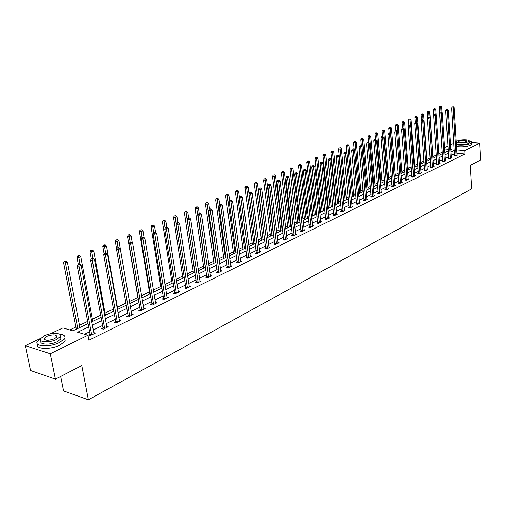 <?xml version="1.0" encoding="UTF-8"?>
<svg xmlns="http://www.w3.org/2000/svg" width="506" height="506" viewBox="0 0 506 506"><rect width="100%" height="100%" fill="white"/><g stroke="black" fill="none" stroke-linecap="round" stroke-linejoin="round"><path stroke-width="0.76" d="M60.619 376.477L63.516 390.917L88.373 399.784L471.63 188.858L470.276 165.335L480.7 159.966L479.796 143.173L464.729 150.554L456.709 149.915M88.373 399.784L81.77 365.572L55.426 379.152L30.531 370.506L25.3 345.661L40.353 338.552M50.284 333.859L62.87 327.913L72.889 330.848L88.069 323.568M442.187 152.217L438.791 153.837M436.317 155.019L432.851 156.67M430.22 157.929L426.843 159.542M424.015 160.889L420.733 162.458M417.716 163.9L414.528 165.418M411.296 166.955L408.215 168.428M404.775 170.073L401.789 171.496M398.133 173.242L395.262 174.608M391.378 176.461L388.621 177.783M384.503 179.744L381.859 181.009M377.501 183.083L374.984 184.285M370.379 186.486L367.982 187.631M363.125 189.946L360.86 191.028M355.731 193.475L353.605 194.487M348.204 197.068L346.224 198.017M340.538 200.73L338.704 201.603M335.971 202.906L335.541 203.115M332.72 204.456L331.044 205.259M328.286 206.575L327.603 206.903M324.757 208.257L323.239 208.984M320.456 210.306L319.507 210.762M316.642 212.134L315.289 212.779M312.48 214.114L311.26 214.696M308.363 216.081L307.186 216.644M304.353 217.997L302.847 218.712M299.925 220.11L298.926 220.584M296.067 221.951L294.271 222.804M291.317 224.215L290.507 224.601M287.623 225.98L285.523 226.985M282.538 228.408L281.924 228.699M279.015 230.091L276.592 231.242M273.582 232.678L273.17 232.874M270.229 234.278L267.478 235.594M261.273 238.554L258.18 240.034M252.133 242.918L248.68 244.562M242.804 247.364L238.984 249.192M233.285 251.912L229.079 253.917M223.57 256.548L218.965 258.743M213.646 261.279L208.624 263.677M203.513 266.118L198.055 268.724M193.165 271.058L187.252 273.879M182.584 276.105L176.202 279.154M171.774 281.266L164.905 284.543M160.725 286.535L153.337 290.065M149.428 291.93L141.509 295.706M137.872 297.446L129.441 301.468M125.905 303.157L117.386 307.224M113.464 309.096L105.039 313.113M100.719 315.175L92.402 319.147M87.658 321.405L79.461 325.32M75.906 327.015L69.784 329.937M444.546 147.613L447.993 145.981M450.435 144.83L453.806 143.236M88.695 326.895L77.633 332.233L87.955 335.257L88.898 340.234L464.932 153.995L456.918 153.337M454.464 153.83L451.112 155.469M448.683 156.651L445.248 158.327M442.801 159.523L439.29 161.231M436.817 162.439L433.231 164.191M430.739 165.399L427.07 167.195M424.559 168.416L420.802 170.25M418.272 171.483L414.433 173.356M411.878 174.602L407.95 176.518M405.376 177.77L401.353 179.738M398.76 181.003L394.642 183.008M392.023 184.285L387.811 186.341M385.174 187.625L380.86 189.731M378.197 191.028L373.782 193.184M371.094 194.494L366.572 196.701M363.865 198.023L359.235 200.281M356.502 201.609L351.759 203.924M349.001 205.272L344.143 207.637M341.36 208.997L336.382 211.426M333.574 212.792L328.476 215.284M325.643 216.663L320.412 219.212M317.553 220.61L312.196 223.222M309.311 224.632L303.815 227.308M300.906 228.731L295.27 231.476M292.329 232.912L286.554 235.726M283.588 237.175L277.661 240.065M274.663 241.526L268.585 244.493M265.561 245.967L259.325 249.009M256.27 250.502L249.869 253.62M246.783 255.125L240.211 258.332M237.093 259.85L230.35 263.139M227.2 264.676L220.281 268.053M217.093 269.609L209.984 273.076M206.771 274.644L199.465 278.205M196.214 279.793L188.713 283.449M185.424 285.055L177.714 288.812M174.393 290.438L166.468 294.302M163.109 295.94L154.962 299.913M151.566 301.57L143.185 305.656M139.751 307.332L131.13 311.532M127.657 313.227L118.79 317.553M115.279 319.267L106.152 323.72M102.604 325.453L93.205 330.032M89.613 331.784L84.546 334.257M89.986 334.403L88.62 335.067L90.334 335.573L95.375 333.093L93.686 332.606M102.958 328.04L101.624 328.691L103.344 329.178L108.265 326.756L106.621 326.3M115.621 321.829L114.324 322.467L116.045 322.936L120.845 320.57L119.252 320.146M127.993 315.763L126.721 316.383L128.442 316.838L133.129 314.536L131.579 314.131M140.067 309.843L138.827 310.45L140.548 310.886L145.127 308.635L143.622 308.255M151.87 304.055L150.661 304.65L152.376 305.074L156.854 302.873L155.386 302.512M163.4 298.401L162.217 298.983L163.938 299.388L168.308 297.237L166.885 296.902M174.678 292.873L173.514 293.442L175.234 293.834L179.51 291.734L178.118 291.418M185.696 287.465L184.564 288.022L186.278 288.407L190.458 286.352L189.105 286.048M196.473 282.184L195.367 282.727L197.081 283.094L201.173 281.083L199.851 280.805M207.017 277.01L205.936 277.541L207.643 277.902L211.647 275.934L210.363 275.669M217.333 271.95L216.277 272.475L217.985 272.823L221.9 270.893L220.648 270.64M227.434 267.004L226.397 267.51L228.098 267.845L231.931 265.96L230.711 265.726M237.32 262.152L236.302 262.652L238.003 262.981L241.754 261.134L240.559 260.906M246.998 257.409L245.998 257.896L247.693 258.212L251.374 256.409L250.204 256.194M256.472 252.76L255.498 253.24L257.193 253.544L260.792 251.773L259.654 251.571M265.758 248.212L264.802 248.68L266.491 248.971L270.021 247.238L268.907 247.048M274.853 243.747L273.923 244.208L275.606 244.493L279.059 242.798L277.971 242.614M283.771 239.376L282.854 239.825L284.53 240.103L287.92 238.44L286.858 238.269M292.506 235.094L291.608 235.537L293.284 235.802L296.605 234.17L295.561 234.006M301.076 230.894L300.191 231.324L301.861 231.584L305.118 229.983L304.1 229.832M309.476 226.777L308.609 227.2L310.273 227.453L313.467 225.878L312.468 225.733M317.711 222.735L316.864 223.152L318.521 223.393L321.652 221.856L320.677 221.717M325.788 218.775L324.96 219.18L326.617 219.421L329.684 217.909L328.736 217.77M333.72 214.886L332.904 215.284L334.555 215.518L337.565 214.032L336.635 213.905M341.499 211.072L340.696 211.464L342.341 211.685L345.301 210.23L344.384 210.11M349.134 207.327L348.349 207.713L349.988 207.928L352.891 206.499L351.993 206.385M356.629 203.652L355.857 204.032L357.489 204.241L360.342 202.836L359.462 202.729M363.985 200.041L363.232 200.414L364.858 200.616L367.653 199.244L366.793 199.136M371.214 196.499L370.468 196.866L372.093 197.062L374.838 195.708L373.997 195.607M378.311 193.02L377.577 193.381L379.196 193.57L381.897 192.242L381.069 192.147M385.281 189.605L384.56 189.952L386.173 190.136L388.823 188.833L388.013 188.744M392.131 186.246L391.423 186.587L393.029 186.771L395.635 185.487L394.838 185.398M398.861 182.944L398.165 183.286L399.765 183.457L402.321 182.198L401.543 182.116M405.47 179.7L404.787 180.035L406.381 180.206L408.899 178.966L408.133 178.89M411.973 176.518L411.302 176.841L412.89 177.005L415.363 175.791L414.61 175.715M418.361 173.381L417.703 173.703L419.284 173.862L421.713 172.666L420.973 172.597M424.642 170.301L423.996 170.617L425.571 170.769L427.962 169.599L427.235 169.529M430.821 167.271L430.182 167.587L431.751 167.733L434.104 166.575L433.389 166.512M436.893 164.292L436.267 164.602L437.829 164.741L440.144 163.609L439.442 163.546M442.87 161.363L442.25 161.667L443.813 161.806L446.083 160.687L445.4 160.623M448.746 158.479L448.139 158.776L449.695 158.916L451.928 157.815L451.257 157.758M454.527 155.646L453.933 155.937L455.482 156.069L457.677 154.988L457.019 154.931L457.089 155.279M55.426 379.152L50.271 353.732L25.3 345.661M471.706 142.578L479.796 143.173M464.932 153.995L464.729 150.554M87.955 335.257L50.271 353.732M454.255 150.409L450.89 152.028M448.461 153.204L445.021 154.868M442.567 156.05L439.056 157.745M436.583 158.941L432.984 160.674M430.492 161.876L426.817 163.653M424.306 164.867L420.543 166.683M418.007 167.903L414.161 169.763M411.606 170.996L407.672 172.9M405.091 174.14L401.062 176.088M398.462 177.34L394.338 179.333M391.72 180.598L387.501 182.634M384.857 183.912L380.537 185.999M377.868 187.283L373.447 189.421M370.759 190.718L366.23 192.906M363.517 194.215L358.874 196.454M356.135 197.776L351.385 200.072M348.628 201.401L343.757 203.754M340.974 205.101L335.984 207.504M333.169 208.864L328.065 211.331M325.225 212.703L319.988 215.227M317.123 216.612L311.753 219.206M308.862 220.597L303.36 223.254M300.444 224.664L294.802 227.39M291.854 228.813L286.067 231.603M283.094 233.045L277.155 235.91M274.151 237.358L268.066 240.299M265.03 241.76L258.787 244.777M255.72 246.258L249.313 249.35M246.213 250.843L239.635 254.025M236.511 255.53L229.756 258.794M226.593 260.318L219.661 263.664M216.467 265.207L209.345 268.648M206.119 270.204L198.801 273.733M195.544 275.308L188.023 278.939M184.728 280.533L176.999 284.258M173.672 285.871L165.728 289.704M162.363 291.329L154.197 295.27M150.794 296.914L142.395 300.969M138.954 302.632L130.314 306.8M126.835 308.483L117.942 312.771M114.426 314.473L105.273 318.888M101.712 320.608L92.294 325.156M450.745 149.694L451.194 149.479L450.726 149.441M448.202 149.245L444.635 148.96M91.675 321.841L101.111 317.313M104.679 315.605L113.844 311.209M117.367 309.52L126.272 305.251M129.757 303.581L138.41 299.432M141.857 297.781L150.269 293.746M153.679 292.114L161.857 288.192M165.228 286.579L173.185 282.765M176.518 281.165L184.254 277.452M187.555 275.871L195.088 272.26M198.352 270.697L205.676 267.187M208.908 265.637L216.043 262.216M219.237 260.685L226.182 257.352M229.345 255.84L236.112 252.595M239.243 251.096L245.827 247.934M248.927 246.447L255.347 243.373M258.414 241.9L264.67 238.902M267.712 237.447L273.803 234.525M276.814 233.083L282.759 230.23M285.738 228.801L291.532 226.024M294.479 224.613L300.128 221.9M303.05 220.502L308.559 217.858M311.456 216.473L316.832 213.899M319.697 212.52L324.941 210.009M327.78 208.643L332.897 206.195M335.712 204.841L340.709 202.451M343.498 201.11L348.368 198.776M351.132 197.448L355.889 195.171M358.634 193.855L363.276 191.629M365.99 190.326L370.525 188.15M373.219 186.859L377.647 184.741M380.316 183.457L384.642 181.388M387.286 180.117L391.511 178.093M394.136 176.834L398.266 174.855M400.866 173.609L404.901 171.673M407.475 170.44L411.422 168.549M413.978 167.322L417.829 165.475M420.366 164.26L424.129 162.451M426.647 161.25L430.328 159.485M432.82 158.289L436.419 156.563M438.898 155.374L442.415 153.691M444.869 152.515L448.31 150.864M91.7 334.902L78.936 266.207L81.112 265.289L94.021 333.758M89.847 335.427L89.998 333.833L77.203 265.814L78.936 266.207L78.816 264.474L79.689 264.107L78.993 263.955L78.126 264.322L78.816 264.474M78.126 264.322L77.203 265.814M81.112 265.289L79.689 264.107M79.872 327.496L67.399 262.209L65.223 263.107L63.541 262.728L76.33 329.197M65.116 261.4L65.989 261.045L64.445 261.248L65.116 261.4L77.772 328.502M65.989 261.045L67.399 262.209M63.541 262.728L64.445 261.248M41.056 338.128L37.349 341.36C33.807 346.616 49.86 347.508 59.563 342.518L64.654 338.539C65.723 336.123 63.984 334.643 59.449 334.105M37.703 344.207C34.971 349.267 50.67 349.905 60.069 345.048L65.154 341.05L64.806 338.236M60.416 336.724L60.846 338.9L57.159 341.771C50.176 345.351 38.652 344.719 41.188 340.936L41.163 340.816M44.515 335.718L40.714 338.622C38.178 342.391 49.702 343.011 56.697 339.444L60.391 336.585C62.833 332.815 51.498 332.227 44.515 335.718M54.509 338.78L56.9 336.926C56.533 334.403 53.117 334.213 46.66 336.37L44.224 338.242C44.585 340.778 48.013 340.955 54.509 338.78M456.393 144.817C461.611 145.488 466.336 145.058 470.567 143.508L471.693 142.61C471.927 141.927 471.086 141.408 469.176 141.054M456.501 146.512C461.712 147.189 466.437 146.759 470.662 145.209L471.788 144.299L471.756 143.786M469.214 142.331L468.423 143.35C465.381 144.969 455.583 144.843 456.64 143.211L456.57 142.034M457.392 140.997L456.545 141.655C455.489 143.28 465.292 143.4 468.328 141.794L469.144 141.142C470.156 139.517 460.447 139.403 457.392 140.997M466.374 141.648L466.905 141.231C465.684 140.162 463.161 140.13 459.322 141.136L458.784 141.56C459.992 142.635 462.522 142.66 466.374 141.648M104.679 328.52L92.364 260.533L94.483 259.635L106.943 327.407M102.826 329.026L102.971 327.477L90.631 260.154L92.364 260.533L92.237 258.825L93.085 258.471L91.542 258.674L92.237 258.825M91.542 258.674L90.631 260.154M94.483 259.635L93.085 258.471M117.341 322.297L105.463 254.999L107.531 254.12L119.555 321.209M115.494 322.784L115.64 321.272L103.73 254.632L105.463 254.999L105.33 253.316L106.159 252.968L104.634 253.171L105.33 253.316M104.634 253.171L103.73 254.632M107.531 254.12L106.159 252.968M92.8 321.297L80.758 256.668L78.639 257.548L76.95 257.181L78.278 264.252M78.525 255.865L79.372 255.517L77.848 255.72L78.525 255.865L79.897 264.284M79.372 255.517L80.758 256.668M76.95 257.181L77.848 255.72M105.425 315.244L93.793 251.267L91.725 252.121L90.036 251.767L91.358 258.977M91.605 250.464L92.434 250.122L90.928 250.325L91.605 250.464L92.876 258.421M92.434 250.122L93.793 251.267M90.036 251.767L90.928 250.325M129.713 316.212L118.246 249.597L120.27 248.743L131.87 315.156M127.866 316.686L128.005 315.219L116.513 249.243L118.246 249.597L118.107 247.94L118.916 247.598L117.411 247.801L118.107 247.94M117.411 247.801L116.513 249.243M120.27 248.743L118.916 247.598M141.788 310.279L130.725 244.322L132.698 243.487L143.9 309.242M139.947 310.735L140.086 309.299L128.986 243.987L130.725 244.322L130.58 242.69L131.37 242.355L129.884 242.551L130.58 242.69M129.884 242.551L128.986 243.987M132.698 243.487L131.37 242.355M153.59 304.479L142.913 239.174L144.836 238.358L155.652 303.461M151.756 304.916L151.889 303.518L141.174 238.845L142.913 239.174L142.755 237.561L143.527 237.238L142.831 237.105L142.066 237.434L142.755 237.561M142.066 237.434L141.174 238.845M144.836 238.358L143.527 237.238M117.759 309.337L106.526 245.992L104.502 246.827L102.813 246.485L104.147 253.955M104.375 245.195L105.185 244.86L103.698 245.056L104.375 245.195L105.577 252.848M105.185 244.86L106.526 245.992M102.813 246.485L103.698 245.056M129.808 303.556L118.954 240.837L116.981 241.653L115.286 241.324L116.633 249.047M116.848 240.046L117.632 239.717L116.171 239.914L116.848 240.046L118.006 247.548M117.632 239.717L118.954 240.837M115.286 241.324L116.171 239.914M132.338 243.184L131.092 235.802L129.169 236.606L127.474 236.289L138.227 299.52M129.024 235.012L129.795 234.695L128.347 234.892L129.024 235.012L130.156 242.437M129.795 234.695L131.092 235.802M127.474 236.289L128.347 234.892M144.077 237.712L142.958 230.888L141.073 231.666L139.384 231.362L149.77 293.986M140.927 230.103L141.68 229.787L140.251 229.977L140.927 230.103L142.034 237.478M141.68 229.787L142.958 230.888M139.384 231.362L140.251 229.977M155.557 232.368L154.551 226.081L152.711 226.846L151.016 226.555L161.053 288.578M152.559 225.296L153.293 224.993L151.882 225.183L152.559 225.296L153.679 232.868M153.293 224.993L154.551 226.081M151.016 226.555L151.882 225.183M166.816 227.32L165.886 221.388L164.083 222.134L162.394 221.849L172.097 283.284M163.925 220.603L164.646 220.306L163.248 220.496L163.925 220.603L165.064 228.358M164.646 220.306L165.886 221.388M162.394 221.849L163.248 220.496M177.84 222.495L176.967 216.796L175.202 217.523L173.514 217.251L182.894 278.104M175.044 216.018L175.746 215.727L174.368 215.904L175.044 216.018L176.189 223.943M175.746 215.727L176.967 216.796M173.514 217.251L174.368 215.904M188.63 217.852L187.802 212.299L186.081 213.013L184.393 212.748L193.463 273.044M185.917 211.527L186.6 211.242L185.24 211.419L185.917 211.527L194.968 272.317M186.6 211.242L187.802 212.299M184.393 212.748L185.24 211.419M199.206 213.399L198.409 207.903L196.72 208.605L195.038 208.352L203.804 268.085M196.549 207.137L197.226 206.859L195.879 207.036L196.549 207.137L205.316 267.358M197.226 206.859L198.409 207.903M195.038 208.352L195.879 207.036M209.554 209.048L208.782 203.608L207.137 204.291L205.455 204.044L213.924 263.228M206.96 202.836L207.618 202.564L206.284 202.742L206.96 202.836L215.442 262.506M207.618 202.564L208.782 203.608M205.455 204.044L206.284 202.742M219.712 204.987L218.94 199.396L217.327 200.066L215.645 199.832L223.842 258.477M217.144 198.63L217.789 198.365L216.473 198.535L217.144 198.63L225.353 257.75M217.789 198.365L218.94 199.396M215.645 199.832L216.473 198.535M229.661 201.053L228.883 195.278L227.302 195.93L225.625 195.702L233.551 253.822M227.118 194.513L227.744 194.253L226.448 194.424L227.118 194.513L235.062 253.095M227.744 194.253L228.883 195.278M225.625 195.702L226.448 194.424M239.401 197.188L238.617 191.243L237.067 191.882L235.398 191.66L243.057 249.262M236.878 190.484L237.497 190.231L236.207 190.395L236.878 190.484L244.575 248.535M237.497 190.231L238.617 191.243M235.398 191.66L236.207 190.395M248.939 193.4L248.149 187.29L246.637 187.916L244.967 187.707L252.374 244.796M246.441 186.537L247.048 186.284L245.777 186.448L246.441 186.537L246.637 187.916L253.892 244.069M247.048 186.284L248.149 187.29M244.967 187.707L245.777 186.448M264.474 238.996L257.491 183.419L256.004 184.032L254.341 183.83L261.507 240.42M255.808 182.666L256.403 182.419L255.144 182.584L255.808 182.666L256.004 184.032L263.025 239.692M256.403 182.419L257.491 183.419M254.341 183.83L255.144 182.584M273.392 234.721L266.643 179.624L265.188 180.225L263.525 180.028L270.457 236.125M264.986 178.877L264.322 178.801L264.986 178.877L265.188 180.225L271.975 235.398M265.574 178.637L266.643 179.624M263.525 180.028L264.322 178.801M282.139 230.527L275.612 175.905L274.189 176.499L272.525 176.309L279.23 231.919M273.986 175.165L273.322 175.089L273.986 175.165L274.189 176.499L280.754 231.191M274.556 174.931L275.612 175.905M272.525 176.309L273.322 175.089M290.716 226.416L284.404 172.261L283.006 172.843L281.355 172.66L287.838 227.795M282.803 171.521L282.139 171.452L282.803 171.521L283.006 172.843L289.356 227.067M283.36 171.294L284.404 172.261M281.355 172.66L282.139 171.452M299.128 222.381L293.025 168.688L291.652 169.257L290.001 169.08L296.276 223.747M291.443 167.954L290.786 167.884L291.443 167.954L291.652 169.257L297.794 223.019M291.994 167.726L293.025 168.688M290.001 169.08L290.786 167.884M165.12 298.806L154.811 234.145L156.696 233.348L167.132 297.819M163.286 299.236L163.419 297.87L153.078 233.829L154.811 234.145L154.653 232.551L155.405 232.235L154.709 232.115L153.957 232.431L154.653 232.551M153.957 232.431L153.078 233.829M156.696 233.348L155.405 232.235M176.392 293.265L166.436 229.231L168.277 228.453L178.359 292.297M174.564 293.682L174.696 292.348L164.703 228.927L166.436 229.231L166.272 227.662L167.012 227.352L166.316 227.232L165.582 227.542L166.272 227.662M165.582 227.542L164.703 228.927M168.277 228.453L167.012 227.352M187.41 287.851L177.802 224.43L179.598 223.671L189.333 286.902M185.588 288.256L185.715 286.953L176.069 224.139L177.802 224.43L177.631 222.88L178.352 222.577L176.936 222.766L177.631 222.88M176.936 222.766L176.069 224.139M179.598 223.671L178.352 222.577M198.188 282.55L188.909 219.737L190.661 218.997L200.072 281.627M196.372 282.943L187.176 219.459L188.909 219.737L188.732 218.206L189.434 217.915L188.744 217.801L188.042 218.099L188.732 218.206M188.042 218.099L187.176 219.459M190.661 218.997L189.434 217.915M208.725 277.37L199.769 215.145L201.483 214.424L210.572 276.466M206.922 277.75L198.036 214.879L199.769 215.145L199.585 213.64L200.275 213.349L199.585 213.241L198.896 213.532L199.585 213.64M198.896 213.532L198.036 214.879M201.483 214.424L200.275 213.349M219.041 272.298L210.388 210.66L212.065 209.952L220.844 271.412M217.238 272.671L208.662 210.401L210.388 210.66L210.205 209.174L210.875 208.889L209.516 209.067L210.205 209.174M209.516 209.067L208.662 210.401M212.065 209.952L210.875 208.889M229.136 267.339L220.774 206.271L222.419 205.575L230.9 266.472M227.339 267.699L219.054 206.018L220.774 206.271L220.591 204.797L221.248 204.525L220.559 204.424L219.901 204.702L220.591 204.797M219.901 204.702L219.054 206.018M222.419 205.575L221.248 204.525M239.015 262.481L230.945 201.976L232.551 201.293L240.742 261.634M237.225 262.829L229.224 201.73L230.945 201.976L230.749 200.521L231.394 200.25L230.704 200.155L230.059 200.427L230.749 200.521M230.059 200.427L229.224 201.73M232.551 201.293L231.394 200.25M248.693 257.725L240.888 197.77L242.463 197.106L250.381 256.89M246.909 258.066L239.174 197.536L240.888 197.77L240.698 196.334L241.324 196.069L240.008 196.246L240.698 196.334M240.008 196.246L239.174 197.536M242.463 197.106L241.324 196.069M258.168 253.07L250.628 193.653L252.171 193.001L259.825 252.254M256.39 253.398L248.92 193.431L250.628 193.653L250.432 192.236L251.046 191.976L249.743 192.147L250.432 192.236M249.743 192.147L248.92 193.431M252.171 193.001L251.046 191.976M267.446 248.503L260.166 189.623L261.678 188.985L269.072 247.706M265.675 248.832L258.458 189.408L260.166 189.623L259.964 188.226L260.571 187.973L259.281 188.143L259.964 188.226M259.281 188.143L258.458 189.408M261.678 188.985L260.571 187.973M276.535 244.037L269.508 185.677L270.982 185.051L278.129 243.253M274.771 244.354L267.8 185.468L269.508 185.677L269.3 184.298L269.894 184.045L268.616 184.216L269.3 184.298M268.616 184.216L267.8 185.468M270.982 185.051L269.894 184.045M285.447 239.654L278.654 181.812L280.103 181.199L287.01 238.889M283.689 239.964L276.953 181.61L278.654 181.812L278.445 180.446L279.027 180.206L277.762 180.37L278.445 180.446M277.762 180.37L276.953 181.61M280.103 181.199L279.027 180.206M294.182 235.36L287.617 178.023L289.034 177.423L295.706 234.613M292.43 235.663L285.922 177.834L287.617 178.023L287.408 176.676L287.971 176.436L286.725 176.6L287.408 176.676M286.725 176.6L285.922 177.834M289.034 177.423L287.971 176.436M302.74 231.153L296.402 174.311L297.794 173.722L304.239 230.413M300.994 231.451L294.713 174.127L296.402 174.311L296.187 172.976L296.744 172.742L295.51 172.907L296.187 172.976M295.51 172.907L294.713 174.127M297.794 173.722L296.744 172.742M311.139 227.023L305.01 170.674L306.377 170.098L312.607 226.302M309.4 227.32L303.322 170.497L305.01 170.674L304.795 169.358L305.339 169.124L304.119 169.282L304.795 169.358M304.119 169.282L303.322 170.497M306.377 170.098L305.339 169.124M319.368 222.982L313.454 167.106L314.789 166.544L320.81 222.273M317.635 223.266L311.772 166.936L313.454 167.106L313.233 165.804L313.771 165.576L312.563 165.734L313.233 165.804M312.563 165.734L311.772 166.936M314.789 166.544L313.771 165.576M327.445 219.009L321.727 163.609L323.037 163.058L328.862 218.314M325.719 219.288L320.051 163.444L321.727 163.609L321.506 162.318L322.031 162.097L320.836 162.255L321.506 162.318M320.836 162.255L320.051 163.444M323.037 163.058L322.031 162.097M335.37 215.113L329.842 160.181L331.133 159.637L336.756 214.43M333.65 215.392L328.173 160.022L329.842 160.181L329.621 158.903L330.14 158.688L328.951 158.84L329.621 158.903M328.951 158.84L328.173 160.022M331.133 159.637L330.14 158.688M343.144 211.293L337.806 156.816L339.071 156.284L344.504 210.622M341.43 211.565L336.142 156.664L337.806 156.816L337.584 155.557L338.09 155.342L336.914 155.494L337.584 155.557M336.914 155.494L336.142 156.664M339.071 156.284L338.09 155.342M350.772 207.542L345.617 153.514L346.857 152.989L352.106 206.884M349.07 207.808L343.96 153.369L345.617 153.514L345.396 152.268L345.889 152.059L344.731 152.211L345.396 152.268M344.731 152.211L343.96 153.369M346.857 152.989L345.889 152.059M358.261 203.861L353.283 150.276L354.504 149.763L359.576 203.216M356.566 204.12L351.632 150.13L353.283 150.276L353.055 149.042L353.542 148.834L352.397 148.985L353.055 149.042M352.397 148.985L351.632 150.13M354.504 149.763L353.542 148.834M365.617 200.243L360.81 147.094L362.005 146.595L366.901 199.611M363.922 200.502L359.159 146.961L360.81 147.094L360.576 145.873L361.056 145.671L359.918 145.823L360.576 145.873M359.918 145.823L359.159 146.961M362.005 146.595L361.056 145.671M372.833 196.695L368.197 143.976L369.367 143.483L374.098 196.075M371.151 196.948L366.553 143.843L368.197 143.976L367.963 142.768L368.431 142.572L367.305 142.717L367.963 142.768M367.305 142.717L366.553 143.843M369.367 143.483L368.431 142.572M379.924 193.21L375.446 140.908L376.597 140.428L381.17 192.596M378.248 193.456L373.807 140.782L375.446 140.908L375.212 139.713L375.673 139.523L374.56 139.662L375.212 139.713M374.56 139.662L373.807 140.782M376.597 140.428L375.673 139.523M386.888 189.788L382.568 137.904L383.693 137.423L388.108 189.187M385.224 190.028L380.936 137.777L382.568 137.904L382.334 136.721L382.783 136.525L381.676 136.671L382.334 136.721M381.676 136.671L380.936 137.777M383.693 137.423L382.783 136.525M393.731 186.423L389.563 134.944L390.67 134.476L394.933 185.835M392.074 186.663L387.938 134.83L389.563 134.944L389.323 133.774L389.765 133.59L388.671 133.729L389.323 133.774M388.671 133.729L387.938 134.83M390.67 134.476L389.765 133.59M400.455 183.115L396.432 132.047L397.52 131.585L401.637 182.54M398.804 183.355L394.813 131.933L396.432 132.047L396.192 130.883L396.628 130.7L395.54 130.839L396.192 130.883M395.54 130.839L394.813 131.933M397.52 131.585L396.628 130.7M407.064 179.87L403.181 129.194L404.25 128.739L408.222 179.301M405.414 180.104L401.562 129.087L403.181 129.194L402.94 128.043L403.364 127.866L402.295 127.999L402.94 128.043M402.295 127.999L401.562 129.087M404.25 128.739L403.364 127.866M413.56 176.676L409.809 126.392L410.859 125.943L414.699 176.12M411.916 176.904L408.203 126.285L409.809 126.392L409.569 125.254L409.986 125.077L408.924 125.21L409.569 125.254M408.924 125.21L408.203 126.285M410.859 125.943L409.986 125.077M419.942 173.539L416.324 123.635L417.361 123.198L421.062 172.989M418.304 173.767L414.724 123.54L416.324 123.635L416.084 122.509L416.495 122.338L415.445 122.471L416.084 122.509M415.445 122.471L414.724 123.54M417.361 123.198L416.495 122.338M426.216 170.452L422.731 120.928L423.75 120.504L427.317 169.915M424.591 170.674L421.137 120.833L422.731 120.928L422.491 119.814L422.896 119.644L421.852 119.777L422.491 119.814M421.852 119.777L421.137 120.833M423.75 120.504L422.896 119.644M307.382 218.428L301.475 165.184L300.134 165.74L298.489 165.576L304.555 219.781M299.925 164.456L299.267 164.387L299.925 164.456L300.134 165.74L306.073 219.054M300.463 164.229L301.475 165.184M298.489 165.576L299.267 164.387M315.478 214.544L309.767 161.749L308.445 162.293L306.807 162.135L312.676 215.885M308.236 161.022L307.578 160.959L308.236 161.022L308.445 162.293L314.194 215.164M308.761 160.8L309.767 161.749M306.807 162.135L307.578 160.959M323.423 210.736L317.901 158.378L316.604 158.916L314.972 158.757L320.646 212.065M316.389 157.651L315.738 157.594L316.389 157.651L316.604 158.916L322.158 211.344M316.908 157.442L317.901 158.378M314.972 158.757L315.738 157.594M331.221 206.998L325.877 155.07L324.612 155.595L322.98 155.45L328.47 208.314M324.39 154.349L323.739 154.292L324.39 154.349L324.612 155.595L329.982 207.593M324.903 154.14L325.877 155.07M322.98 155.45L323.739 154.292M338.875 203.33L333.707 151.825L332.461 152.344L330.835 152.198L336.148 204.633M332.246 151.111L331.594 151.047L332.246 151.111L332.461 152.344L337.66 203.912M332.746 150.902L333.707 151.825M330.835 152.198L331.594 151.047M346.389 199.725L341.392 148.637L340.171 149.15L338.552 149.004L343.688 201.021M339.95 147.923L339.305 147.872L339.95 147.923L340.171 149.15L345.193 200.3M340.443 147.727L341.392 148.637M338.552 149.004L339.305 147.872M353.77 196.189L348.938 145.513L347.742 146.013L346.123 145.873L346.806 152.939M347.514 144.805L346.869 144.748L347.514 144.805L347.742 146.013L352.593 196.752M347.995 144.602L348.938 145.513M346.123 145.873L346.869 144.748M361.018 192.71L356.344 142.445L355.168 142.932L353.561 142.8L354.181 149.453M354.946 141.737L354.301 141.686L354.946 141.737L355.168 142.932L359.861 193.267M355.414 141.541L356.344 142.445M353.561 142.8L354.301 141.686M368.134 189.301L363.624 139.428L362.467 139.909L360.86 139.782L361.429 146.038M362.239 138.726L361.6 138.676L362.239 138.726L362.467 139.909L367.002 189.845M362.701 138.53L363.624 139.428M360.86 139.782L361.6 138.676M375.129 185.949L370.765 136.468L369.633 136.936L368.033 136.816L368.551 142.686M369.405 135.766L368.766 135.716L369.405 135.766L369.633 136.936L374.016 186.48M369.861 135.576L370.765 136.468M368.033 136.816L368.766 135.716M382.005 182.653L377.786 133.559L375.072 133.907L375.56 139.511M376.439 132.863L375.806 132.812L376.439 132.863L376.666 134.02L380.91 183.178M376.888 132.673L377.786 133.559M375.072 133.907L375.806 132.812M388.753 179.415L384.68 130.7L381.998 131.041L382.46 136.506M383.352 130.004L382.719 129.96L383.352 130.004L383.586 131.155L387.678 179.927M383.795 129.827L384.68 130.7M381.998 131.041L382.719 129.96M395.395 176.233L391.454 127.891L388.798 128.233L389.234 133.552M390.145 127.202L389.512 127.158L390.145 127.202L390.379 128.334L394.338 176.739M390.581 127.025L391.454 127.891M388.798 128.233L389.512 127.158M401.922 173.103L398.114 125.127L395.477 125.469L395.901 130.693M396.824 124.444L396.192 124.406L396.824 124.444L397.058 125.57L400.878 173.602M397.248 124.267L398.114 125.127M395.477 125.469L396.192 124.406M408.336 170.029L404.661 122.42L402.049 122.749L402.453 127.936M403.39 121.731L402.757 121.693L403.39 121.731L403.617 122.85L404.06 128.556M403.807 121.56L404.661 122.42M402.049 122.749L402.757 121.693M414.648 166.999L411.093 119.751L408.506 120.08L408.899 125.254M409.841 119.068L409.215 119.036L409.841 119.068L410.075 120.175L410.48 125.564M410.246 118.904L411.093 119.751M408.506 120.08L409.215 119.036M432.39 167.423L429.025 118.271L430.024 117.847L433.471 166.885M430.77 167.638L427.437 118.176L429.025 118.271L428.784 117.164L429.183 117L428.146 117.126L428.784 117.164M428.146 117.126L427.437 118.176M430.024 117.847L429.183 117M420.847 164.026L417.425 117.126L414.857 117.455L415.249 122.762M416.179 116.45L415.559 116.418L416.179 116.45L416.419 117.544L416.792 122.629M416.583 116.285L417.425 117.126M414.857 117.455L415.559 116.418M438.455 164.437L435.217 115.653L436.197 115.241L439.518 163.912M436.842 164.652L433.636 115.564L435.217 115.653L434.977 114.558L435.369 114.394L434.338 114.527L434.977 114.558M434.338 114.527L433.636 115.564M436.197 115.241L435.369 114.394M426.95 161.104L423.642 114.552L421.1 114.875L421.492 120.308M422.421 113.875L421.795 113.844L422.421 113.875L422.655 114.957L422.997 119.745M422.814 113.711L423.642 114.552M421.1 114.875L421.795 113.844M444.426 161.503L441.308 113.078L442.269 112.674L445.47 160.99M442.82 161.718L439.727 112.996L441.308 113.078L441.061 111.997L441.447 111.832L440.429 111.965L441.061 111.997M440.429 111.965L439.727 112.996M442.269 112.674L441.447 111.832M432.959 158.226L429.765 112.016L427.241 112.332L427.627 117.892M428.55 111.345L427.931 111.314L428.55 111.345L428.791 112.414L429.107 116.994M428.943 111.181L429.765 112.016M427.241 112.332L427.931 111.314M450.296 158.618L447.291 110.555L448.24 110.15L451.327 158.106M448.702 158.827L445.723 110.472L447.291 110.555L447.045 109.479L447.424 109.315L446.418 109.448L447.045 109.479M446.418 109.448L445.723 110.472M448.24 110.15L447.424 109.315M436.166 115.204L435.78 109.517L433.281 109.84L433.667 115.52M434.584 108.853L433.971 108.822L434.584 108.853L434.825 109.916L435.128 114.381M434.97 108.695L435.78 109.517M433.281 109.84L433.971 108.822M456.077 155.778L453.18 108.063L454.116 107.67L457.019 154.944M454.483 155.987L451.618 107.987L453.18 108.063L452.933 107L453.306 106.842L452.307 106.968L452.933 107M452.307 106.968L451.618 107.987M454.116 107.67L453.306 106.842M442.054 112.452L441.7 107.063L439.221 107.38L442.288 153.748M440.524 106.399L439.91 106.374L440.524 106.399L440.758 107.455L441.049 111.813M440.897 106.247L441.7 107.063M439.221 107.38L439.91 106.374M91.725 334.732L90.005 334.232M91.719 334.333L89.998 333.833M104.698 328.356L102.984 327.869M104.691 327.964L102.971 327.477M117.367 322.132L115.646 321.664M117.36 321.74L115.64 321.272M129.732 316.054L128.012 315.599M129.726 315.668L128.005 315.219M141.813 310.115L140.092 309.678M141.806 309.735L140.086 309.299M153.609 304.315L151.889 303.897M153.609 303.942L151.889 303.518M165.139 298.654L163.425 298.243M165.139 298.281L163.419 297.87M176.411 293.113L174.696 292.715M176.411 292.746L174.696 292.348M187.429 287.699L185.715 287.313M187.429 287.332L185.715 286.953M198.207 282.399L196.499 282.032M198.207 282.038L196.492 281.671M208.75 277.218L207.043 276.864M208.75 276.864L207.036 276.504M219.06 272.152L217.359 271.804M219.06 271.798L217.359 271.45M229.155 267.193L227.453 266.852M229.155 266.839L227.453 266.504M239.034 262.336L237.339 262.007M239.041 261.988L237.339 261.665M248.712 257.579L247.017 257.263M248.712 257.238L247.017 256.921M258.186 252.924L256.491 252.62M258.186 252.583L256.498 252.279M267.465 248.364L265.776 248.066M267.465 248.029L265.783 247.731M276.554 243.892L274.872 243.607M276.561 243.563L274.878 243.278M285.466 239.515L283.79 239.237M285.473 239.186L283.79 238.908M294.201 235.227L292.525 234.955M294.201 234.898L292.531 234.632M302.759 231.014L301.089 230.755M302.765 230.692L301.095 230.432M311.158 226.89L309.489 226.637M311.158 226.568L309.495 226.321M319.387 222.849L317.73 222.602M319.394 222.526L317.736 222.286M327.464 218.877L325.807 218.643M327.471 218.56L325.813 218.326M335.383 214.987L333.739 214.753M335.389 214.67L333.745 214.443M343.163 211.16L341.518 210.939M343.169 210.85L341.525 210.629M350.791 207.416L349.153 207.201M350.797 207.106L349.159 206.891M358.28 203.735L356.648 203.526M358.286 203.431L356.654 203.222M365.629 200.117L364.004 199.921M365.642 199.819L364.01 199.617M372.852 196.568L371.233 196.379M372.859 196.271L371.24 196.075M379.943 193.083L378.324 192.9M379.949 192.786L378.336 192.603M386.907 189.661L385.3 189.478M386.913 189.37L385.306 189.187M393.75 186.303L392.144 186.126M393.757 186.006L392.156 185.828M400.474 182.995L398.873 182.824M400.48 182.704L398.886 182.533M407.077 179.75L405.489 179.586M407.09 179.459L405.496 179.295M413.573 176.556L411.985 176.398M413.585 176.271L411.998 176.113M419.955 173.419L418.373 173.267M419.967 173.141L418.386 172.982M426.235 170.339L424.66 170.187M426.242 170.054L424.667 169.902M432.402 167.303L430.834 167.157M432.415 167.024L430.846 166.879M438.474 164.323L436.912 164.178M438.481 164.045L436.918 163.906M444.439 161.389L442.883 161.25M444.451 161.117L442.895 160.978M450.315 158.504L448.765 158.372M450.321 158.233L448.771 158.1M456.089 155.665L454.546 155.532M456.102 155.393L454.552 155.266M44.509 339.652L44.224 338.242M60.846 338.9L60.391 336.585M64.654 338.539L65.154 341.05M469.233 142.698L469.144 141.142M471.693 142.61L471.788 144.299"/></g></svg>
